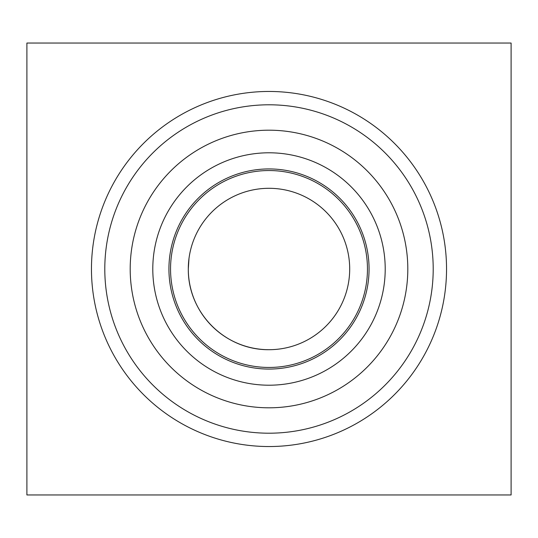 <?xml version="1.0" encoding="UTF-8"?>
<svg xmlns="http://www.w3.org/2000/svg" width="538" height="538" viewBox="0 0 538 538"><rect width="100%" height="100%" fill="white"/><g stroke="black" fill="none" stroke-linecap="round" stroke-linejoin="round"><path stroke-width="0.81" d="M168.932 269A100.068 100.068 0 0 0 319.034 355.658A100.068 100.068 0 0 0 319.034 182.342A100.068 100.068 0 0 0 168.932 269M152.792 269A116.208 116.208 0 0 0 327.104 369.64A116.208 116.208 0 0 0 327.104 168.36A116.208 116.208 0 0 0 152.792 269M130.196 269A138.804 138.804 0 0 0 338.402 389.209A138.804 138.804 0 0 0 338.402 148.791A138.804 138.804 0 0 0 130.196 269M91.46 269A177.54 177.54 0 0 0 357.77 422.754A177.54 177.54 0 0 0 357.77 115.246A177.54 177.54 0 0 0 91.46 269A177.54 177.54 0 0 0 357.77 422.754A177.54 177.54 0 0 0 357.77 115.246A177.54 177.54 0 0 0 91.46 269M188.993 258.455L188.3 269A80.7 80.7 0 0 0 309.35 338.886A80.7 80.7 0 0 0 309.35 199.114A80.7 80.7 0 0 0 188.3 269C187.896 313.055 225.079 350.157 269 349.7M511.1 269L511.1 43.04L26.9 43.04L26.9 494.96L511.1 494.96L511.1 269M170.546 269A98.454 98.454 0 0 0 318.227 354.266A98.454 98.454 0 0 0 318.227 183.734A98.454 98.454 0 0 0 170.546 269M104.796 269A164.204 164.204 0 0 0 351.099 411.207A164.204 164.204 0 0 0 351.099 126.793A164.204 164.204 0 0 0 104.796 269"/></g></svg>
